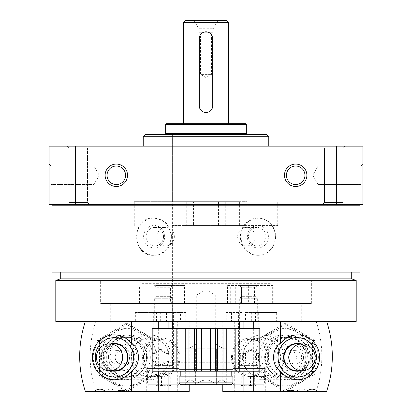 <?xml version="1.0" encoding="UTF-8"?>
<svg xmlns="http://www.w3.org/2000/svg" width="412" height="412" viewBox="0 0 412 412"><rect width="100%" height="100%" fill="white"/><g stroke="black" fill="none" stroke-linecap="round" stroke-linejoin="round"><path stroke-width="0.31" stroke-dasharray="2.06 1.54" d="M172.37 225.58L172.37 321.453L239.63 321.453L172.37 321.453L172.37 134.935L239.63 134.935L172.37 134.935L239.63 134.935L172.37 134.935L172.37 201.664L186.713 201.664L186.713 225.58L172.37 225.58L239.63 225.58L225.287 225.58L225.287 201.664L239.63 201.664L172.37 201.664M359.903 205.773L52.097 205.773M359.903 272.136L52.097 272.136M171.232 236.715C170.048 248.009 164.094 254.209 153.362 255.322C131.232 256.418 131.237 216.995 153.362 218.108C164.094 219.215 170.053 225.421 171.232 236.715M275.736 236.715C274.814 248.009 269.113 254.209 258.638 255.322C247.906 254.204 241.947 248.003 240.768 236.72C241.937 225.431 247.895 219.23 258.638 218.108C269.113 219.215 274.814 225.421 275.736 236.715M362.931 186.497L362.931 164.079L362.931 186.497L362.931 164.079L362.931 186.497L360.989 184.555L360.989 166.021L360.989 184.555L318.09 184.555L318.09 166.021L318.09 184.555L318.09 166.021L318.09 184.555L360.989 184.555L360.989 166.021L360.989 184.555L362.931 186.497M336.357 146.142L336.357 204.429L362.931 204.429L362.931 146.142L49.069 146.142L49.069 204.429L75.643 204.429L75.643 146.142M336.357 204.429L75.643 204.429M49.069 186.497L49.069 164.079L49.069 186.497L49.069 164.079L51.011 166.021L51.011 184.555L51.011 166.021L51.011 184.555L49.069 186.497L51.011 184.555L51.011 166.021L49.069 164.079M322.575 204.429L344.993 204.429L322.575 204.429L344.993 204.429L322.575 204.429L324.517 202.488L343.052 202.488L324.517 202.488L324.517 148.083L343.052 148.083L324.517 148.083L322.575 146.142L344.993 146.142L322.575 146.142L344.993 146.142L322.575 146.142L324.517 148.083L343.052 148.083L324.517 148.083L324.517 202.488L343.052 202.488L324.517 202.488L322.575 204.429M67.007 204.429L89.425 204.429L67.007 204.429L89.425 204.429L67.007 204.429L68.948 202.488L87.483 202.488L68.948 202.488L68.948 148.083L87.483 148.083L68.948 148.083L67.007 146.142L89.425 146.142L67.007 146.142L89.425 146.142L67.007 146.142L68.948 148.083L87.483 148.083L68.948 148.083L68.948 202.488L87.483 202.488L68.948 202.488L67.007 204.429M84.939 204.429L327.061 204.429L84.939 204.429M143.227 146.142L268.773 146.142L143.227 146.142M268.773 136.727L143.227 136.727M266.528 134.487L145.472 134.487M165.645 134.487L246.355 134.487L165.645 134.487L165.645 134.935L246.355 134.935L165.645 134.935M356.205 321.453L55.795 321.453M110.72 321.453L301.28 321.453L110.72 321.453L110.72 303.52L301.28 303.52L110.72 303.52M356.205 280.49L55.795 280.49M351.719 278.862L60.281 278.862M60.281 272.136L351.719 272.136L60.281 272.136M84.939 205.773L327.061 205.773L84.939 205.773M171.613 236.715A18.607 17.484 90 0 0 154.129 218.108A18.607 17.484 90 0 0 136.645 236.715A18.607 17.484 90 0 0 154.129 255.322A18.607 17.484 90 0 0 171.613 236.715M164.661 236.715A11.212 10.532 90 0 0 148.861 227.007A11.212 10.532 90 0 0 148.861 246.422A11.212 10.532 90 0 0 164.661 236.715M163.502 236.715A9.27 8.709 90 0 0 154.794 227.445A9.27 8.709 90 0 0 146.085 236.715A9.27 8.709 90 0 0 154.794 245.979A9.27 8.709 90 0 0 163.502 236.715M174.338 236.715A9.27 8.709 90 0 0 165.629 227.445A9.27 8.709 90 0 0 156.921 236.715A9.27 8.709 90 0 0 165.629 245.979A9.27 8.709 90 0 0 174.338 236.715M275.355 236.715A18.607 17.484 -90 0 0 257.871 218.108A18.607 17.484 -90 0 0 240.387 236.715A18.607 17.484 -90 0 0 257.871 255.322A18.607 17.484 -90 0 0 275.355 236.715M268.403 236.715A11.212 10.532 -90 0 0 252.602 227.007A11.212 10.532 -90 0 0 252.602 246.422A11.212 10.532 -90 0 0 268.403 236.715M265.915 236.715A9.27 8.709 -90 0 0 257.206 227.445A9.27 8.709 -90 0 0 248.498 236.715A9.27 8.709 -90 0 0 257.206 245.979A9.27 8.709 -90 0 0 265.915 236.715M255.08 236.715A9.27 8.709 -90 0 0 246.371 227.445A9.27 8.709 -90 0 0 237.662 236.715A9.27 8.709 -90 0 0 246.371 245.979A9.27 8.709 -90 0 0 255.08 236.715M93.91 184.555L93.91 166.021L93.91 184.555L51.011 184.555L93.91 184.555L93.91 166.021L93.91 184.555L99.261 175.285L93.91 184.555M312.739 175.285L318.09 166.021L312.739 175.285L318.09 184.555L312.739 175.285M107.058 175.285A9.27 9.27 0 0 1 116.328 166.021A9.27 9.27 0 0 1 125.593 175.285A9.27 9.27 0 0 1 116.328 184.555A9.27 9.27 0 0 1 107.058 175.285M286.407 175.285A9.27 9.27 0 0 1 295.672 166.021A9.27 9.27 0 0 1 304.942 175.285A9.27 9.27 0 0 1 295.672 184.555A9.27 9.27 0 0 1 286.407 175.285M130.898 303.52L281.102 303.52L130.898 303.52L130.898 321.453L281.102 321.453L130.898 321.453M140.986 303.52L271.014 303.52L140.986 303.52L140.986 283.343L271.014 283.343L140.986 283.343L138.746 281.102L273.254 281.102L138.746 281.102M100.636 281.102L311.364 281.102L100.636 281.102L100.636 303.52L311.364 303.52L100.636 303.52M186.713 225.58L277.739 225.58L247.148 225.58L247.148 201.664L225.287 201.664M225.287 225.58L247.148 225.58M164.852 225.58L164.852 201.664L134.261 201.664L247.148 201.664M164.852 201.664L186.713 201.664M231.462 321.453L326.628 321.453L276.653 321.453L276.653 312.487L258.314 312.487L258.314 321.453L222.774 321.453L242.009 321.453L242.009 312.487L231.462 312.487L231.462 321.453L251.696 321.453L251.696 312.487M253.689 328.627L253.689 371.222M294.044 390.432L287.113 390.432L294.044 390.432M294.044 377.232L291.583 377.31C288.977 377.201 287.488 376.98 287.118 376.645L294.044 377.232M258.314 321.453L245.49 321.453L245.49 312.487L258.314 312.487M242.009 312.487L226.188 312.487L226.188 321.453M251.696 321.453L276.653 321.453M255.528 321.453L255.528 312.487L276.653 312.487M226.188 312.487L231.462 312.487M309.124 357.322A22.418 21.8 -90 0 1 287.324 379.74A22.418 21.8 -90 0 1 265.529 357.322A22.418 21.8 -90 0 1 287.324 334.91A22.418 21.8 -90 0 1 309.124 357.322M316.159 321.453A107.609 104.633 -90 0 1 316.159 391.4L307.141 391.4M234.284 321.453L234.284 391.4L296.285 391.4A8.07 7.849 -90 0 1 306.945 391.215M245.49 321.453L242.009 321.453M294.987 391.4L286.144 391.4L294.987 391.4M232.559 391.4L265.282 391.4L232.559 391.4M306.749 391.4L296.285 391.4M222.774 391.4L234.284 391.4M326.628 391.4L316.159 391.4M222.774 321.453L222.774 384.674M243.121 328.627L243.121 371.222M255.528 312.487L245.49 312.487M238.883 368.086L258.777 368.086L238.883 368.086M232.559 368.086L265.282 368.086L232.559 368.086M281.859 369.569A19.992 19.436 -90 0 1 279.769 348.526A19.992 19.436 -90 0 1 297.222 337.335A19.992 19.436 -90 0 1 316.663 357.322A19.992 19.436 -90 0 1 297.222 377.315A19.992 19.436 -90 0 1 281.859 369.569M287.89 337.335A19.992 19.436 -90 0 1 307.331 357.322A19.992 19.436 -90 0 1 287.89 377.315A19.992 19.436 -90 0 1 268.454 357.322A19.992 19.436 -90 0 1 287.89 337.335L297.222 337.335M256.48 353.439L249.94 349.556L243.399 353.439L243.399 361.206L249.94 365.089L256.48 361.206L256.48 353.439L258.571 353.439L252.036 349.556L249.94 349.556M232.502 357.322A17.932 17.438 -90 0 1 258.659 341.79A17.932 17.438 -90 0 1 258.659 372.855A17.932 17.438 -90 0 1 232.502 357.322M300.606 343.871A13.9 13.514 -90 0 1 310.715 357.322A13.9 13.514 -90 0 1 300.606 370.774M297.093 343.871A13.452 13.081 -90 0 1 310.174 357.322A13.452 13.081 -90 0 1 297.093 370.774M274.758 357.322A22.418 21.8 -90 0 1 296.558 334.904A22.418 21.8 -90 0 1 318.352 357.322A22.418 21.8 -90 0 1 296.558 379.74A22.418 21.8 -90 0 1 274.758 357.322M240.299 357.322A22.418 21.8 -90 0 1 262.094 334.904A22.418 21.8 -90 0 1 283.894 357.322A22.418 21.8 -90 0 1 262.094 379.74A22.418 21.8 -90 0 1 240.299 357.322M242.328 357.322A19.668 19.122 -90 0 1 271.014 340.291A19.668 19.122 -90 0 1 271.014 374.359A19.668 19.122 -90 0 1 242.328 357.322M242.704 357.322A19.282 18.746 -90 0 1 261.455 338.046A19.282 18.746 -90 0 1 280.201 357.322A19.282 18.746 -90 0 1 261.455 376.604A19.282 18.746 -90 0 1 242.704 357.322M231.508 357.322A19.282 18.746 -90 0 1 250.254 338.046A19.282 18.746 -90 0 1 269 357.322A19.282 18.746 -90 0 1 250.254 376.604A19.282 18.746 -90 0 1 231.508 357.322M252.036 349.556L245.495 353.439L243.399 353.439M245.495 353.439L245.495 361.206L243.399 361.206M245.495 361.206L252.036 365.089L249.94 365.089M252.036 365.089L258.571 361.206L256.48 361.206M258.571 361.206L258.571 353.439M283.332 357.322A6.726 6.54 -90 0 1 289.873 350.597A6.726 6.54 -90 0 1 296.413 357.322A6.726 6.54 -90 0 1 289.873 364.048A6.726 6.54 -90 0 1 283.332 357.322M288.565 357.322A6.726 6.54 -90 0 1 295.105 350.597A6.726 6.54 -90 0 1 301.646 357.322A6.726 6.54 -90 0 1 295.105 364.048A6.726 6.54 -90 0 1 288.565 357.322M282.024 357.322A13.452 13.081 -90 0 1 295.105 343.871A13.452 13.081 -90 0 1 308.186 357.322A13.452 13.081 -90 0 1 295.105 370.774A13.452 13.081 -90 0 1 282.024 357.322M276.792 357.322A13.452 13.081 -90 0 1 289.873 343.871A13.452 13.081 -90 0 1 302.949 357.322A13.452 13.081 -90 0 1 289.873 370.774A13.452 13.081 -90 0 1 276.792 357.322M227.625 285.583L273.846 285.583L227.419 285.583L227.625 303.52L273.846 303.52L248.343 303.52L248.343 285.583M227.625 303.52L248.343 303.52M240.922 303.52L257.66 303.52L240.922 303.52M240.922 285.583L257.66 285.583L240.922 285.583M242.395 301.821L255.96 301.821L242.395 301.821M242.395 287.282L255.96 287.282L242.395 287.282M254.322 386.018C251.856 384.664 249.373 384.664 246.876 386.018C245.011 384.664 243.132 384.664 241.241 386.018L241.772 385.174L243.059 386.018C245.521 384.664 248.003 384.664 250.501 386.018C252.371 384.664 254.245 384.664 256.135 386.018L255.605 385.174L254.322 386.018L240.922 386.018L256.455 386.018L254.322 386.018L254.322 377.052L256.135 377.052L241.241 377.052L254.322 377.052M262.207 386.018L234.788 386.018L262.207 386.018M263.948 384.226L232.996 384.226L263.948 384.226M263.948 368.534L232.996 368.534L263.948 368.534M263.515 368.086L233.444 368.086L263.515 368.086M257.629 368.086L239.501 368.086L257.629 368.086M257.407 365.392L239.722 365.392L257.407 365.392M257.407 298.273L239.722 298.273L257.407 298.273M255.538 296.346L241.648 296.346L255.538 296.346M250.599 377.052L244.058 377.052L250.599 377.052M243.059 377.052L243.059 386.018M241.241 377.052L241.241 386.018M246.876 377.052L246.876 386.018M256.135 377.052L256.135 386.018M250.501 377.052L250.501 386.018M315.051 357.322A28.696 27.903 -90 0 1 273.197 382.176A28.696 27.903 -90 0 1 273.197 332.474A28.696 27.903 -90 0 1 315.051 357.322M308.949 357.322A22.418 21.8 -90 0 1 276.251 376.738A22.418 21.8 -90 0 1 276.251 337.907A22.418 21.8 -90 0 1 308.949 357.322M258.144 374.153L286.484 390.978L314.82 374.153L315.427 357.322L314.82 340.497L286.484 323.672L258.144 340.497L258.144 374.153L255.816 374.153L255.816 340.497L284.156 323.672L312.492 340.497L312.492 374.153L284.156 390.978L255.816 374.153M259.323 371.67A28.696 27.903 -90 0 1 276.267 329.605A28.696 27.903 -90 0 1 311.39 357.322A28.696 27.903 -90 0 1 290.707 385.04A28.696 27.903 -90 0 1 259.323 371.67M305.287 357.322A22.418 21.8 -90 0 1 272.589 376.738A22.418 21.8 -90 0 1 272.589 337.907A22.418 21.8 -90 0 1 305.287 357.322M306.023 357.322A19.992 19.436 -90 0 1 286.582 377.315A19.992 19.436 -90 0 1 267.146 357.322A19.992 19.436 -90 0 1 286.582 337.335A19.992 19.436 -90 0 1 306.023 357.322M303.489 357.322A19.992 19.436 -90 0 1 284.053 377.315A19.992 19.436 -90 0 1 264.617 357.322A19.992 19.436 -90 0 1 284.053 337.335A19.992 19.436 -90 0 1 303.489 357.322M255.816 340.497L258.144 340.497M284.156 390.978L286.484 390.978M312.492 374.153L314.82 374.153M312.492 340.497L314.82 340.497M284.156 323.672L286.484 323.672M158.311 328.627L158.311 371.222M185.812 321.453L169.991 321.453L169.991 312.487L185.812 312.487L185.812 321.453L189.226 321.453L153.686 321.453L166.51 321.453L166.51 312.487L135.347 312.487L135.347 321.453L85.372 321.453L177.716 321.453L177.716 391.4L189.226 391.4M135.347 312.487L153.686 312.487L153.686 321.453M117.956 390.432L124.888 390.432L117.956 390.432M117.956 377.232L124.882 376.645C124.512 376.98 123.023 377.201 120.417 377.31L117.956 377.232M153.686 312.487L166.51 312.487M135.347 321.453L180.538 321.453L180.538 312.487L185.812 312.487M160.304 321.453L160.304 312.487L180.538 312.487M156.472 321.453L156.472 312.487M160.304 312.487L169.991 312.487M146.471 357.322A22.418 21.8 90 0 1 113.779 376.738A22.418 21.8 90 0 1 113.779 337.912A22.418 21.8 90 0 1 146.471 357.322M104.859 391.4L95.841 391.4A107.609 104.633 90 0 1 95.841 321.453M105.055 391.215A8.07 7.849 90 0 1 115.715 391.4L177.716 391.4M169.991 321.453L166.51 321.453M117.013 391.4L125.856 391.4L117.013 391.4M179.441 391.4L146.718 391.4L179.441 391.4M115.715 391.4L105.251 391.4M95.841 391.4L85.372 391.4M177.716 321.453L180.538 321.453M189.226 321.453L189.226 384.674M168.879 328.627L168.879 371.222M173.117 368.086L153.223 368.086L173.117 368.086M179.441 368.086L146.718 368.086L179.441 368.086M143.546 357.322A19.992 19.436 -90 0 0 124.11 337.335A19.992 19.436 -90 0 0 104.669 357.322A19.992 19.436 -90 0 0 124.11 377.315A19.992 19.436 -90 0 0 143.546 357.322M114.778 337.335A19.992 19.436 -90 0 0 95.337 357.322A19.992 19.436 -90 0 0 114.778 377.315A19.992 19.436 -90 0 0 134.214 357.322A19.992 19.436 -90 0 0 114.778 337.335L124.11 337.335M155.103 361.206L161.643 365.089L168.184 361.206L168.184 353.439L161.643 349.556L155.103 353.439L155.103 361.206L153.007 361.206L159.547 365.089L161.643 365.089M179.081 357.322A17.932 17.438 90 0 1 152.924 372.855A17.932 17.438 90 0 1 152.924 341.79A17.932 17.438 90 0 1 179.081 357.322M110.977 370.774A13.9 13.514 90 0 1 100.868 357.322A13.9 13.514 90 0 1 110.977 343.871M114.49 370.774A13.452 13.081 90 0 1 101.409 357.322A13.452 13.081 90 0 1 114.49 343.871M136.825 357.322A22.418 21.8 90 0 1 115.025 379.74A22.418 21.8 90 0 1 93.225 357.322A22.418 21.8 90 0 1 115.025 334.904A22.418 21.8 90 0 1 136.825 357.322M171.284 357.322A22.418 21.8 90 0 1 149.484 379.74A22.418 21.8 90 0 1 127.689 357.322A22.418 21.8 90 0 1 149.484 334.904A22.418 21.8 90 0 1 171.284 357.322M169.25 357.322A19.668 19.122 90 0 1 140.564 374.359A19.668 19.122 90 0 1 140.564 340.291A19.668 19.122 90 0 1 169.25 357.322M168.874 357.322A19.282 18.746 90 0 1 150.128 376.604A19.282 18.746 90 0 1 131.382 357.322A19.282 18.746 90 0 1 150.128 338.046A19.282 18.746 90 0 1 168.874 357.322M180.075 357.322A19.282 18.746 90 0 1 161.329 376.604A19.282 18.746 90 0 1 142.578 357.322A19.282 18.746 90 0 1 161.329 338.046A19.282 18.746 90 0 1 180.075 357.322M159.547 365.089L166.088 361.206L168.184 361.206M166.088 361.206L166.088 353.439L168.184 353.439M166.088 353.439L159.547 349.556L161.643 349.556M159.547 349.556L153.007 353.439L155.103 353.439M153.007 353.439L153.007 361.206M128.25 357.322A6.726 6.54 90 0 1 121.71 364.048A6.726 6.54 90 0 1 115.169 357.322A6.726 6.54 90 0 1 121.71 350.597A6.726 6.54 90 0 1 128.25 357.322M123.018 357.322A6.726 6.54 90 0 1 116.478 364.048A6.726 6.54 90 0 1 109.937 357.322A6.726 6.54 90 0 1 116.478 350.597A6.726 6.54 90 0 1 123.018 357.322M129.553 357.322A13.452 13.081 90 0 1 116.478 370.774A13.452 13.081 90 0 1 103.397 357.322A13.452 13.081 90 0 1 116.478 343.871A13.452 13.081 90 0 1 129.553 357.322M134.791 357.322A13.452 13.081 90 0 1 121.71 370.774A13.452 13.081 90 0 1 108.629 357.322A13.452 13.081 90 0 1 121.71 343.871A13.452 13.081 90 0 1 134.791 357.322M157.899 285.583L184.7 285.583L157.899 285.583L157.899 303.52L184.7 303.52L181.903 303.52L181.903 285.583M157.899 303.52L181.903 303.52M155.623 303.52L172.278 303.52L155.623 303.52M155.623 285.583L172.278 285.583L155.623 285.583M157.08 301.821L170.578 301.821L157.08 301.821M157.08 287.282L170.578 287.282L157.08 287.282M155.865 386.018C157.729 384.664 159.609 384.664 161.499 386.018C163.961 384.664 166.443 384.664 168.941 386.018L170.228 385.174L170.759 386.018C168.889 384.664 167.014 384.664 165.124 386.018C162.658 384.664 160.175 384.664 157.678 386.018L156.395 385.174L155.865 386.018L171.078 386.018L155.545 386.018L155.865 386.018L155.865 377.052L170.759 377.052L155.865 377.052M149.793 386.018L177.212 386.018L149.793 386.018M148.052 384.226L179.004 384.226L148.052 384.226M148.052 368.534L179.004 368.534L148.052 368.534M148.485 368.086L178.556 368.086L148.485 368.086M154.371 368.086L172.499 368.086L154.371 368.086M154.593 365.392L172.278 365.392L154.593 365.392M154.593 298.273L172.278 298.273L154.593 298.273M156.462 296.346L170.352 296.346L156.462 296.346M158.682 377.052L165.222 377.052L158.682 377.052M170.759 377.052L170.759 386.018M168.941 377.052L168.941 386.018M161.499 377.052L161.499 386.018M157.678 377.052L157.678 386.018M165.124 377.052L165.124 386.018M96.949 357.322A28.696 27.903 90 0 1 138.803 332.474A28.696 27.903 90 0 1 138.803 382.176A28.696 27.903 90 0 1 96.949 357.322M103.052 357.322A22.418 21.8 90 0 1 135.749 337.907A22.418 21.8 90 0 1 135.749 376.738A22.418 21.8 90 0 1 103.052 357.322M153.856 340.497L125.516 323.672L97.18 340.497L96.573 357.322L97.18 374.153L125.516 390.978L153.856 374.153L153.856 340.497L156.184 340.497L156.184 374.153L127.844 390.978L99.508 374.153L99.508 340.497L127.844 323.672L156.184 340.497M152.677 342.975A28.696 27.903 90 0 1 135.733 385.04A28.696 27.903 90 0 1 100.61 357.322A28.696 27.903 90 0 1 121.293 329.605A28.696 27.903 90 0 1 152.677 342.975M106.713 357.322A22.418 21.8 90 0 1 139.41 337.907A22.418 21.8 90 0 1 139.41 376.738A22.418 21.8 90 0 1 106.713 357.322M105.977 357.322A19.992 19.436 90 0 1 125.418 337.335A19.992 19.436 90 0 1 144.854 357.322A19.992 19.436 90 0 1 125.418 377.315A19.992 19.436 90 0 1 105.977 357.322M108.51 357.322A19.992 19.436 90 0 1 127.947 337.335A19.992 19.436 90 0 1 147.383 357.322A19.992 19.436 90 0 1 127.947 377.315A19.992 19.436 90 0 1 108.51 357.322M156.184 374.153L153.856 374.153M127.844 323.672L125.516 323.672M99.508 340.497L97.18 340.497M99.508 374.153L97.18 374.153M127.844 390.978L125.516 390.978M231.106 384.674L180.894 384.674M185.287 384.674L226.713 384.674L185.292 384.664C188.732 378.53 192.183 378.53 195.643 384.664C192.203 378.53 188.753 378.53 185.292 384.664L185.292 348.804L226.708 348.804L185.292 348.804M172.37 328.627L239.63 328.627L172.37 328.627M200.16 226.028L211.84 226.028L211.84 202.112L200.16 202.112L200.16 226.028L193.542 226.028L193.542 202.112L200.16 202.112M172.37 371.222L239.63 371.222L172.37 371.222L172.37 362.704L239.63 362.704L172.37 362.704L179.096 369.43L232.904 369.43L179.096 369.43L179.096 371.222L232.904 371.222L179.096 371.222M222.022 328.627L222.022 371.222L223.036 371.222L221.919 371.222L221.919 328.627L223.036 328.627L221.919 328.627M190.081 371.222L188.964 371.222L190.081 371.222L190.081 328.627L188.964 328.627L189.978 328.627L189.978 371.222M259.802 371.222L152.198 371.222M259.802 328.627L152.198 328.627M194.119 20.6L217.881 20.6L194.119 20.6L198.826 28.752L213.174 28.752L198.826 28.752L198.826 32.26L213.174 32.26L198.826 32.26L200.49 33.918L211.511 33.918L200.49 33.918L200.49 74.402L211.511 74.402L200.49 74.402L206 77.585L211.511 74.402L211.511 33.918L213.174 32.26L213.174 28.752L217.881 20.6M226.626 20.6L185.374 20.6M228.418 22.392L183.582 22.392M183.582 123.724L228.418 123.724L183.582 123.724M212.726 105.791C213.133 114.459 198.878 114.469 199.274 105.791L199.274 38.532C198.867 29.865 213.122 29.86 212.726 38.532L212.726 105.791M245.681 123.724L166.319 123.724M246.355 124.398L165.645 124.398M246.355 133.591L165.645 133.591M166.994 134.935L245.006 134.935L166.994 134.935L166.546 134.487M232.904 382.882L179.096 382.882M232.904 376.156L179.096 376.156M180.219 376.156L231.781 376.156L180.219 376.156M180.219 371.222L231.781 371.222L180.219 371.222M211.84 226.028L218.458 226.028L218.458 202.112L211.84 202.112M193.542 226.028L218.458 226.028M193.542 202.112L218.458 202.112M195.643 384.664C202.519 378.535 209.42 378.535 216.357 384.664C219.797 378.53 223.247 378.53 226.708 384.664C223.268 378.53 219.817 378.53 216.357 384.664C209.481 378.535 202.58 378.535 195.643 384.664L195.643 348.804L195.643 384.664M188.289 348.804L223.711 348.804L188.289 348.804L196.73 343.932L196.73 295.002L215.27 295.002L196.73 295.002L206 289.651L215.27 295.002L215.27 343.932L196.73 343.932L215.27 343.932L223.711 348.804M216.357 348.804L216.357 384.664L216.357 348.804M226.708 348.804L226.713 384.674M235.726 303.52L235.726 285.583M241.545 303.52L241.545 285.583M272.239 303.52L272.239 285.583M272.667 303.52L272.667 285.583M254.467 303.52L254.467 285.583M230.287 303.52L230.287 285.583M139.354 303.52L139.354 285.583M139.673 303.52L139.673 285.583M170.053 303.52L170.053 285.583M175.919 303.52L175.919 285.583M184.468 303.52L184.468 285.583M164.033 303.52L164.033 285.583M239.63 201.664L239.63 225.58M343.052 202.488L344.993 204.429L343.052 202.488L343.052 148.083L344.993 146.142L343.052 148.083L343.052 202.488M87.483 202.488L89.425 204.429L87.483 202.488L87.483 148.083L89.425 146.142L87.483 148.083L87.483 202.488M153.362 255.322L154.129 255.322M153.362 218.108L154.129 218.108M154.794 245.979L165.629 245.979M154.794 227.445L165.629 227.445M258.638 218.108L257.871 218.108M258.638 255.322L257.871 255.322M257.206 227.445L246.371 227.445M257.206 245.979L246.371 245.979M99.261 175.285L93.91 166.021L51.011 166.021L93.91 166.021L99.261 175.285M360.989 166.021L362.931 164.079L360.989 166.021L318.09 166.021L360.989 166.021M281.102 321.453L281.102 303.52M271.014 303.52L271.014 283.343L273.254 281.102M311.364 303.52L311.364 281.102M301.28 321.453L301.28 303.52M277.739 225.58L277.739 201.664M134.261 225.58L134.261 201.664M246.355 134.935L246.355 134.487M287.113 376.645L287.113 390.432L286.144 391.4M294.137 377.243L294.137 390.432L295.11 391.4M312.178 389.16L301.713 389.16M258.777 368.086L258.777 312.487M238.6 368.086L238.6 312.487M265.282 391.4L265.282 368.086M232.1 391.4L232.1 368.086M297.222 377.315L293.009 377.315M291.583 377.315L287.89 377.315M296.558 334.904L262.094 334.904M296.558 379.74L262.094 379.74M261.455 338.046L250.254 338.046M261.455 376.604L250.254 376.604M295.105 350.597L289.873 350.597M295.105 364.048L289.873 364.048M295.105 343.871L289.873 343.871M295.105 370.774L289.873 370.774M273.846 303.52L273.846 285.583M227.419 303.52L227.419 285.583M239.722 285.583L241.422 287.282L241.422 301.821L239.722 303.52M257.66 285.583L255.96 287.282L255.96 301.821L257.66 303.52M255.61 385.174L256.455 386.018M241.772 385.174L240.922 386.018M262.588 386.018L264.386 384.226L264.386 368.534L263.932 368.086M234.788 386.018L232.996 384.226L232.996 368.534L233.444 368.086M241.648 296.346L239.722 298.273L239.501 368.086M255.734 296.346L257.66 298.273L257.881 368.086M255.414 377.052L248.688 373.169L241.962 377.052M286.582 337.335L284.053 337.335M286.582 377.315L284.053 377.315M117.863 377.243L117.863 390.432L116.89 391.4M124.888 376.645L124.888 390.432L125.856 391.4M110.287 389.16L99.822 389.16M173.4 368.086L173.4 312.487M153.223 368.086L153.223 312.487M179.9 391.4L179.9 368.086M146.718 391.4L146.718 368.086M124.11 377.315L120.417 377.315M118.991 377.315L114.778 377.315M115.025 379.74L149.484 379.74M115.025 334.904L149.484 334.904M150.128 376.604L161.329 376.604M150.128 338.046L161.329 338.046M116.478 364.048L121.71 364.048M116.478 350.597L121.71 350.597M116.478 370.774L121.71 370.774M116.478 343.871L121.71 343.871M138.123 303.52L138.123 285.583M184.7 303.52L184.7 285.583M154.34 285.583L156.04 287.282L156.04 301.821L154.34 303.52M172.278 285.583L170.578 287.282L170.578 301.821L172.278 303.52M156.39 385.174L155.545 386.018M170.228 385.174L171.078 386.018M177.212 386.018L179.004 384.226L179.004 368.534L178.556 368.086M149.412 386.018L147.614 384.226L147.614 368.534L148.068 368.086M156.266 296.346L154.34 298.273L154.119 368.086M170.352 296.346L172.278 298.273L172.499 368.086M170.038 377.052L163.312 373.169L156.586 377.052M125.418 377.315L127.947 377.315M125.418 337.335L127.947 337.335M232.904 371.222L232.904 369.43L239.63 362.704L239.63 371.222M245.006 134.935L245.454 134.487"/><path stroke-width="0.62" d="M52.097 205.773L359.903 205.773L359.903 272.136L52.097 272.136L52.097 205.773M75.643 204.429L362.931 204.429L362.931 146.142L49.069 146.142L49.069 204.429L75.643 204.429L75.643 146.142M49.069 186.497L49.069 164.079M284.465 175.285A11.212 11.212 0 0 1 301.28 165.578A11.212 11.212 0 0 1 301.28 184.993A11.212 11.212 0 0 1 284.465 175.285M105.117 175.285A11.212 11.212 0 0 1 121.931 165.578A11.212 11.212 0 0 1 121.931 184.993A11.212 11.212 0 0 1 105.117 175.285M336.357 204.429L336.357 146.142M143.227 146.142L143.227 136.727L268.773 136.727L268.773 146.142M143.227 136.727L145.472 134.487L266.528 134.487L268.773 136.727M55.795 321.453L356.205 321.453L356.205 280.49L55.795 280.49L55.795 321.453M55.795 280.49L60.281 278.862L351.719 278.862L356.205 280.49M60.281 278.862L60.281 272.136M84.939 205.773L84.939 204.429M107.058 175.285A9.27 9.27 0 0 1 120.958 167.262A9.27 9.27 0 0 1 120.958 183.314A9.27 9.27 0 0 1 107.058 175.285M286.407 175.285A9.27 9.27 0 0 1 300.307 167.262A9.27 9.27 0 0 1 300.307 183.314A9.27 9.27 0 0 1 286.407 175.285M280.557 321.453L280.557 343.593C271.24 347.944 271.251 366.706 280.557 371.058L280.557 391.4L222.774 391.4L222.774 384.674M253.689 321.453L253.689 328.627M253.689 371.222L253.689 391.4M280.557 371.058A22.418 21.8 90 0 0 312.543 373.828A22.418 21.8 90 0 0 312.543 340.817A22.418 21.8 90 0 0 280.557 343.593M326.628 321.453A107.609 104.633 90 0 1 326.628 391.4L317.606 391.4A8.07 7.849 90 0 0 306.749 391.4L280.557 391.4M306.945 391.215A8.07 7.849 -90 0 1 307.141 391.4L317.606 391.4M243.121 321.453L243.121 328.627M243.121 371.222L243.121 391.4M300.606 370.774A13.9 13.514 -90 0 1 283.683 357.322A13.9 13.514 -90 0 1 300.606 343.871M302.037 370.774L297.093 370.774A13.452 13.081 -90 0 1 284.012 357.322A13.452 13.081 -90 0 1 297.093 343.871L302.037 343.871A13.452 13.081 -90 0 1 315.113 357.322A13.452 13.081 -90 0 1 302.037 370.774A13.452 13.081 -90 0 1 288.956 357.322A13.452 13.081 -90 0 1 302.037 343.871M278.074 357.322A19.668 19.122 -90 0 1 306.76 340.291A19.668 19.122 -90 0 1 306.76 374.359A19.668 19.122 -90 0 1 278.074 357.322M131.443 321.453L131.443 343.593C140.75 347.939 140.76 366.706 131.443 371.058L131.443 391.4L105.251 391.4A8.07 7.849 -90 0 0 94.394 391.4L85.372 391.4A107.609 104.633 -90 0 1 85.372 321.453M158.311 371.222L158.311 391.4L131.443 391.4M158.311 321.453L158.311 328.627M131.443 343.593A22.418 21.8 -90 0 0 114.206 334.904A22.418 21.8 -90 0 0 94.631 367.195A22.418 21.8 -90 0 0 131.443 371.058M94.394 391.4L104.859 391.4A8.07 7.849 90 0 1 105.055 391.215M168.879 371.222L168.879 391.4L189.226 391.4L189.226 384.674M168.879 391.4L158.311 391.4M168.879 321.453L168.879 328.627M110.977 343.871A13.9 13.514 90 0 1 127.9 357.322A13.9 13.514 90 0 1 110.977 370.774M109.546 343.871L114.49 343.871A13.452 13.081 90 0 1 127.566 357.322A13.452 13.081 90 0 1 114.49 370.774L109.546 370.774A13.452 13.081 90 0 1 96.465 357.322A13.452 13.081 90 0 1 109.546 343.871A13.452 13.081 90 0 1 122.627 357.322A13.452 13.081 90 0 1 109.546 370.774M133.509 357.322A19.668 19.122 90 0 1 104.823 374.359A19.668 19.122 90 0 1 104.823 340.291A19.668 19.122 90 0 1 133.509 357.322M179.096 382.882L180.894 384.674L231.106 384.674L232.904 382.882L232.904 376.156L179.096 376.156L179.096 382.882L232.904 382.882M172.37 328.627L172.37 321.453M235.18 328.627L226.255 328.627L226.255 371.222L259.802 371.222L259.802 328.627L235.18 328.627L235.18 371.222M185.745 328.627L185.745 371.222L152.198 371.222L152.198 328.627L210.486 328.627L210.486 371.222L226.255 371.222M210.486 328.627L226.255 328.627M206 328.627L206 371.222L210.486 371.222M201.514 328.627L201.514 371.222L206 371.222M185.745 371.222L201.514 371.222M185.374 20.6L226.626 20.6L228.418 22.392L183.582 22.392L185.374 20.6M183.582 123.724L183.582 22.392M166.319 123.724L245.681 123.724L246.355 124.398L165.645 124.398L166.319 123.724M166.546 134.487L165.645 133.591L165.645 124.398M165.645 133.591L246.355 133.591L246.355 124.398M180.219 376.156L180.219 371.222M199.274 38.532L199.274 105.791A6.726 6.726 0 0 0 206 112.517A6.726 6.726 0 0 0 212.726 105.791L212.726 38.532A6.726 6.726 0 0 0 206 31.812A6.726 6.726 0 0 0 199.274 38.532M217.443 328.627L217.443 371.222M215.378 328.627L215.378 371.222M196.622 328.627L196.622 371.222M194.557 328.627L194.557 371.222M176.82 328.627L176.82 371.222M351.719 278.862L351.719 272.136M327.061 205.773L327.061 204.429M239.63 328.627L239.63 321.453M223.036 328.627L223.036 371.222M188.964 328.627L188.964 371.222M228.418 123.724L228.418 22.392M245.454 134.487L246.355 133.591M231.781 376.156L231.781 371.222"/></g></svg>
